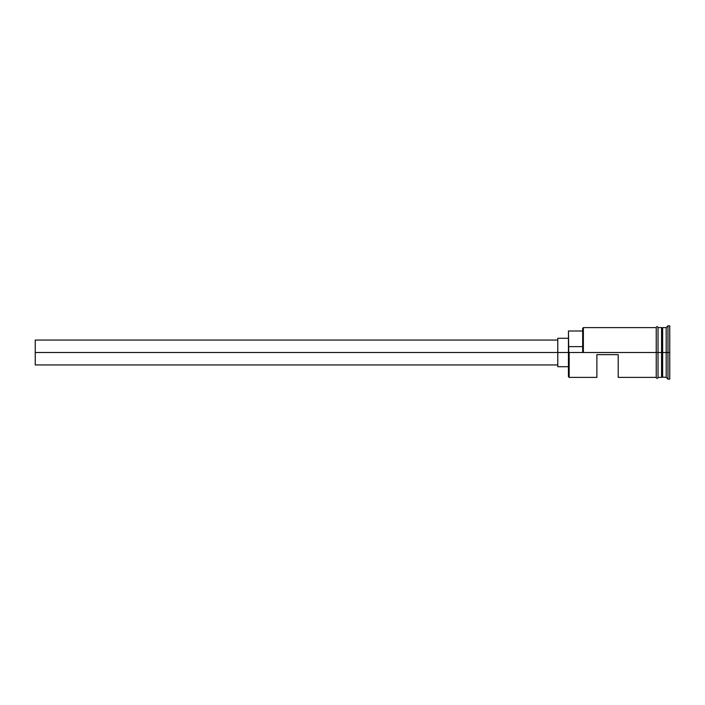 <?xml version="1.0" encoding="UTF-8"?>
<svg xmlns="http://www.w3.org/2000/svg" width="705" height="705" viewBox="0 0 705 705"><rect width="100%" height="100%" fill="white"/><g stroke="black" fill="none" stroke-linecap="round" stroke-linejoin="round"><path stroke-width="1.06" d="M569.155 352.5L568.441 352.5L568.441 376.673L568.441 352.5L569.155 352.5L568.441 351.954L568.441 352.5L35.25 352.5L35.25 364.943L35.25 352.5L557.778 352.5L557.778 366.715L557.778 352.5L568.441 352.5L568.441 346.64L582.665 346.64L568.441 346.64L568.441 330.998L569.155 377.387L569.155 352.5L656.24 352.5L569.155 352.5M669.75 379.158L667.97 379.158L666.199 377.387L661.933 377.025L661.933 352.5L661.572 377.387L661.572 327.613L661.933 352.5L662.286 327.975L662.286 377.025L662.638 327.613L662.638 377.387L662.638 352.5L666.199 352.5L666.199 377.387L666.199 352.5L662.638 352.5L662.638 327.613L666.199 327.613L666.199 352.5L666.199 327.613L667.97 325.842L667.97 352.5L666.199 352.5L667.97 352.5L667.97 379.158L667.97 352.5L669.75 352.5L667.97 352.5L667.97 325.842L669.75 325.842L669.75 379.158L669.75 325.842M618.206 354.633L618.206 377.387L618.206 354.633L596.879 354.633L618.206 354.633M596.879 377.387L596.879 354.633L596.879 377.387L569.155 377.387L568.441 376.673M658.021 377.387L661.572 377.387L661.572 352.5L656.24 352.5L656.24 377.563C656.831 378.708 657.421 378.708 658.021 377.563L658.021 327.437C657.43 326.292 656.84 326.292 656.24 327.437L656.24 352.5L661.572 352.5L661.572 327.613L658.021 327.613M582.665 351.954L582.665 328.327L582.665 351.954L583.37 352.5L583.37 327.613L583.37 352.5L582.665 351.954M658.021 377.563L658.021 327.437M656.24 327.437L656.24 377.078M557.778 338.285L557.778 352.5L557.778 338.285L568.441 338.285M35.25 340.057L35.25 352.5L35.25 340.057L557.778 340.057M557.778 364.943L35.25 364.943M568.441 366.715L557.778 366.715M656.24 377.387L618.206 377.387M656.24 327.613L583.37 327.613L582.665 328.327M568.441 330.998L582.665 330.998"/></g></svg>
